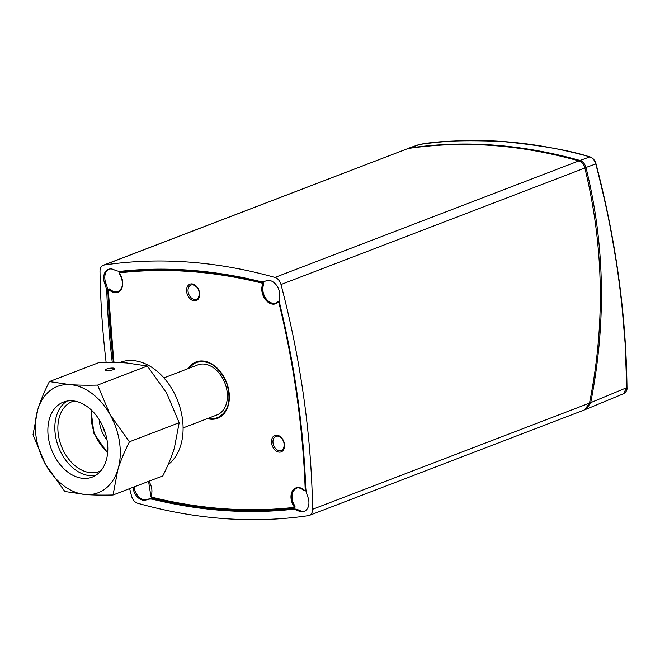 <?xml version="1.0" encoding="UTF-8"?>
<svg xmlns="http://www.w3.org/2000/svg" width="660" height="660" viewBox="0 0 660 660"><rect width="100%" height="100%" fill="white"/><g stroke="black" fill="none" stroke-linecap="round" stroke-linejoin="round"><path stroke-width="0.99" d="M74.002 400.966A37.505 26.284 -111 0 0 72.41 401.495A37.505 26.284 -111 0 0 58.328 434.519A37.505 26.284 -111 0 0 99.264 471.529A37.505 26.284 -111 0 0 100.799 470.861M106.854 370.54A4.818 1.073 172 0 1 105.295 369.979A4.818 1.073 172 0 1 108.215 368.552A4.818 1.073 172 0 1 114.84 368.635A4.818 1.073 172 0 1 112.068 370.029A4.818 1.073 172 0 1 106.854 370.54M119.658 362.579L120.252 362.356A56.925 39.897 69 0 1 175.634 395.926A56.925 39.897 69 0 1 168.077 464.706M95.576 475.431A40.186 28.165 69 0 1 55.333 434.767A40.186 28.165 69 0 1 67.064 401.057M48.353 437.44A40.186 28.165 69 0 1 63.443 402.064A40.186 28.165 69 0 1 104.123 429.503A40.186 28.165 69 0 1 92.218 477.106A40.186 28.165 69 0 1 48.353 437.44M113.05 494.992C102.613 495.247 93.448 495.099 85.552 494.538A56.925 39.897 -111 0 0 117.851 469.689A56.925 39.897 -111 0 0 110.129 414.736L129.434 441.787C124.418 451.704 120.557 461.002 117.851 469.689L113.05 494.992L162.797 475.918C167.805 466.001 171.666 456.704 174.372 448.016L179.182 422.713L166.65 393.063L147.345 366.011L126.621 362.959C118.734 362.406 109.568 362.249 99.132 362.505L49.384 381.579L70.109 384.632A56.925 39.897 -111 0 0 37.81 409.48A56.925 39.897 -111 0 0 45.532 464.434L33 434.783L37.81 409.48C40.508 400.793 44.368 391.495 49.384 381.579M64.828 491.494L45.532 464.434A56.925 39.897 -111 0 0 85.552 494.538L64.828 491.494M70.109 384.632C77.996 385.184 87.161 385.341 97.597 385.085L110.129 414.736A56.925 39.897 -111 0 0 70.109 384.632M97.597 385.085L147.345 366.011M129.434 441.787L179.182 422.713M102.613 425.914A23.57 16.525 -111 0 0 105.394 433.183M99.305 419.81A24.808 17.391 -111 0 0 107.019 439.931M183.092 427.919L217.008 414.909A26.788 18.777 -111 0 0 224.945 383.179A26.788 18.777 -111 0 0 197.827 364.889L163.911 377.891M407.888 148.533L409.249 148.079C464.524 139.953 521.449 144.086 580.016 160.479C582.912 161.494 584.909 163.862 585.989 167.59C604.882 244.093 606.457 322.435 590.716 402.633L589.636 402.427M590.197 157.039A0.841 0.536 105.7 0 0 589.999 156.882C531.424 140.555 474.565 136.422 419.405 144.499L409.159 148.335M419.488 144.499A0.841 0.594 81.6 0 0 419.331 144.523C436.788 140.951 464.302 139.928 501.88 141.463C541.192 145.349 570.487 150.488 589.76 156.898L580.016 160.479L579.637 161.155M595.774 163.862L596.021 163.862C594.924 160.223 592.911 157.897 589.99 156.882A0.841 0.536 105.7 0 0 589.76 156.898C592.663 157.905 594.685 160.264 595.807 163.985C608.536 213.749 611.729 235.174 615.483 257.235C617.537 269.404 619.723 285.928 622.042 306.826L625.086 342.845L626.794 387.651L590.716 402.633L586.311 409.167L585.535 409.414M626.719 387.263L623.617 393.69L586.311 409.167M129.64 488.631A717.164 502.664 69 0 0 131.588 496.147A8.44 5.915 69 0 0 137.635 503.233A717.164 502.664 -111 0 0 308.426 515.633A8.44 5.915 -111 0 0 309.317 515.402L584.719 409.81L589.495 403.12C605.327 324.068 603.784 245.693 584.867 168.011C583.795 164.266 581.807 161.898 578.903 160.892C548.765 152.551 519.882 147.419 492.253 145.497C464.623 143.41 436.573 144.408 408.111 148.492L103.273 265.262A8.44 5.915 69 0 1 104.156 265.023L408.111 148.492M309.317 515.402A8.44 5.915 -111 0 0 312.584 509.289A717.164 502.664 -111 0 0 280.995 284.518A8.44 5.915 -111 0 0 274.948 277.431A717.164 502.664 -111 0 0 104.156 265.023M106.12 362.406A717.164 502.664 69 0 1 99.998 271.367A8.44 5.915 69 0 1 103.273 265.262M304.73 511.096A12.235 8.572 69 0 1 299.582 510.444A21.095 14.784 -111 0 0 292.38 509.008A708.724 496.757 69 0 1 154.523 498.993A21.095 14.784 -111 0 0 147.757 499.331A21.095 14.784 -111 0 0 147.584 499.406M292.38 509.008L291.258 509.438A21.095 14.784 69 0 1 298.452 510.873L299.582 510.444M113.438 362.423A708.724 496.757 69 0 1 107.968 292.891A21.095 14.784 -111 0 0 105.963 283.536L104.841 283.965A12.235 8.572 69 0 1 108.405 269.329A12.235 8.572 69 0 1 114.13 269.791A21.095 14.784 69 0 0 121.333 271.227A708.724 496.757 69 0 1 259.182 281.234A21.095 14.784 69 0 0 265.947 280.896A21.095 14.784 69 0 0 266.12 280.83A12.235 8.572 69 0 1 266.227 280.789A12.235 8.572 69 0 1 275.822 284.377A12.235 8.572 69 0 1 279.634 296.662A21.095 14.784 69 0 0 280.244 305.91A708.724 496.757 69 0 1 305.737 487.344A21.095 14.784 69 0 0 307.75 496.699A12.235 8.572 69 0 1 304.177 511.335A12.235 8.572 69 0 1 298.452 510.873M105.963 283.536A12.235 8.572 69 0 1 108.982 269.14M104.841 283.965A21.095 14.784 69 0 1 106.846 293.32A708.724 496.757 -111 0 0 112.266 362.414M147.757 499.331L146.636 499.768A21.095 14.784 69 0 0 146.462 499.834A12.235 8.572 69 0 1 146.355 499.876A12.235 8.572 69 0 1 132.949 487.361M147.312 499.505A12.235 8.572 69 0 1 134.071 486.931M146.636 499.768A21.095 14.784 69 0 1 153.4 499.43L154.523 498.993M291.258 509.438A708.724 496.757 69 0 1 153.4 499.43M108.966 288.956L109.939 289.154A11.946 8.374 -111 0 0 118.247 291.448M120.037 272.077L120.277 271.994A707.751 496.072 69 0 1 262.861 282.348L263.752 284.336A11.946 8.374 -111 0 0 265.576 298.015A11.946 8.374 -111 0 0 276.061 302.907M278.438 301.257L278.363 301.29A1.262 0.874 -112 0 0 278.14 301.438A0.635 0.429 -136.8 0 0 278.033 301.513L275.995 302.94A11.946 8.374 69 0 1 265.46 298.122A11.946 8.374 69 0 1 263.604 284.402A15210.863 6389.229 -175.8 0 1 263.752 284.336M278.289 301.381L279.881 302.296M306.075 490.644L305.654 490.924M296.703 488.309A11.946 8.374 -111 0 0 294.888 505.906L294.55 507.804M148.764 481.297A12.581 8.819 69 0 1 150.942 496.064A0.635 0.446 -111 0 0 151.387 497.062A707.116 495.627 -111 0 0 293.832 507.408A0.635 0.446 83.6 0 0 294.393 507.853A1.262 0.874 -110.1 0 0 294.533 507.829L294.608 507.796M208.874 418.027A29.527 20.699 -111 0 0 217.915 417.499M196.771 362.356A29.527 20.699 -111 0 0 189.692 368.008M194.708 299.483A7.59 5.321 -111 0 0 197.95 298.147C200.021 295.498 200.219 287.158 192.86 284.848A7.59 5.321 -111 0 0 192.646 284.831A7.59 5.321 -111 0 0 188.108 291.753A7.59 5.321 -111 0 0 194.708 299.483M279.634 450.772A7.59 5.321 -111 0 0 282.876 449.427C284.947 446.779 285.145 438.446 277.777 436.136A7.59 5.321 -111 0 0 273.017 442.901A7.59 5.321 -111 0 0 279.634 450.772M294.253 507.87A707.751 496.064 -111 0 1 151.825 497.5L151.66 497.516C200.417 509.603 247.978 513.051 294.327 507.87L294.541 507.82A1.262 0.874 -110.1 0 0 294.739 505.956A11.946 8.374 69 0 1 296.629 488.334C297.751 487.179 300.382 487.963 304.524 490.693L304.738 490.702A1.262 0.883 -109.6 0 0 306.042 490.446M279.576 301.958A1.262 0.874 -112 0 0 278.363 301.282L278.033 301.513M293.832 507.408A0.635 0.446 -111 0 0 294.005 506.459A12.581 8.819 69 0 1 292.627 490.636A12.581 8.819 69 0 1 304.54 490.388A0.635 0.446 -111 0 0 305.217 490.034A707.116 495.627 -111 0 0 278.875 302.569A0.635 0.446 -111 0 0 278.075 302.107A12.581 8.819 69 0 1 265.848 300.11A12.581 8.819 69 0 1 262.762 284.163A0.635 0.446 -111 0 0 262.317 283.173A707.116 495.627 -111 0 0 119.873 272.827A0.635 0.446 -111 0 0 119.699 273.776A12.581 8.819 69 0 1 121.085 289.6A12.581 8.819 69 0 1 109.172 289.839L109.791 289.212A1.262 0.891 -112.4 0 0 108.883 288.981L109.04 288.915M294.888 505.906A14997.386 526.317 -17.5 0 0 294.739 505.956L294.005 506.459M262.762 284.163L263.604 284.402A1.262 0.874 -111.1 0 0 262.713 282.414A12764.722 4297.078 178 0 1 262.861 282.348M120.277 271.994A13263.913 1701.307 164.9 0 1 120.136 272.06A1.262 0.899 -111.9 0 0 119.963 272.101L119.798 273.958M119.699 273.776L119.6 273.974C123.816 282.265 123.337 288.098 118.173 291.481L118.173 291.481A11.946 8.374 69 0 1 109.791 289.212A15210.863 8707.108 113.1 0 0 109.939 289.154M91.641 410.297A35.632 24.973 -111 0 0 107.679 452.133M623.617 393.69C626.29 391.875 627.413 389.804 627 387.469C626.051 313.64 615.722 239.11 596.021 163.862L584.834 167.879M274.948 277.431L578.903 160.892M280.995 284.518L584.867 168.011M312.584 509.289L589.495 403.12M106.846 293.32L107.968 292.891M279.229 452.141A8.786 6.154 69 0 1 271.862 439.015A8.786 6.154 69 0 1 283.024 439.824A8.786 6.154 69 0 1 279.229 452.141M191.928 283.891A8.786 6.154 69 0 1 199.295 297.016A8.786 6.154 69 0 1 188.133 296.208A8.786 6.154 69 0 1 191.928 283.891M188.191 368.585A30.162 21.145 69 0 1 226.595 382.544A30.162 21.145 69 0 1 207.372 418.605M189.552 368.057A29.527 20.699 69 0 1 196.705 362.381C209.187 359.494 219.211 366.564 226.784 383.592C231.511 400.529 228.525 411.84 217.849 417.524A29.527 20.699 69 0 1 208.733 418.085M278.075 302.107A0.635 0.429 -136.8 0 1 278.033 301.521M277.976 301.612A11.946 8.374 69 0 1 275.995 302.94M278.875 302.569L279.625 302.396M305.217 490.034L305.984 490.034M151.387 497.062L151.651 497.516M150.942 496.064L150.934 495.511M109.172 289.839A0.635 0.446 -111 0 0 108.487 290.194A707.116 495.627 -111 0 0 114.023 362.431M262.317 283.173L262.713 282.414A707.751 496.064 -111 0 0 120.136 272.06L119.963 272.101M119.873 272.827A0.635 0.446 -96.4 0 1 120.136 272.06M107.605 453.065L93.926 433.414L90.956 409.654M418.547 144.713L408.474 148.269M266.392 280.723L265.947 280.896M305.737 490.9L304.524 490.693M151.66 497.516L150.785 495.643L148.582 481.371M108.908 288.973L108.281 290.053L113.825 362.431"/></g></svg>
